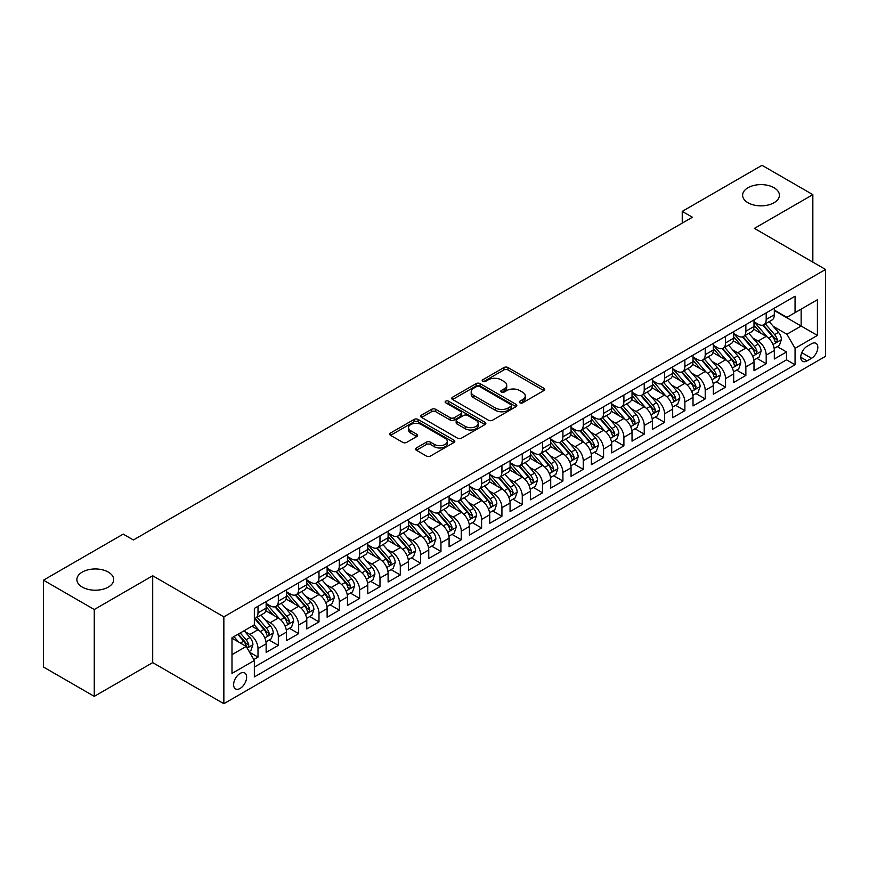 <?xml version="1.0" encoding="UTF-8"?>
<svg xmlns="http://www.w3.org/2000/svg" width="869" height="869" viewBox="0 0 869 869"><rect width="100%" height="100%" fill="white"/><g stroke="black" fill="none" stroke-linecap="round" stroke-linejoin="round"><path stroke-width="1.3" d="M519.879 402.814A1.977 1.141 0 0 0 522.671 402.814L543.875 390.572A2.824 1.629 0 0 0 544.7 389.421A2.824 1.629 0 0 0 543.875 388.269L507.963 367.533A2.824 1.629 0 0 0 503.966 367.533L482.773 379.775A1.977 1.141 0 0 0 482.186 380.589A1.977 1.141 0 0 0 482.773 381.393A1.977 1.141 0 0 0 485.565 381.393L488.302 379.807A9.027 5.214 0 0 1 501.076 379.807L504.074 381.534A9.027 5.214 0 0 1 506.714 385.217A9.027 5.214 0 0 1 504.074 388.91L501.326 390.496A1.977 1.141 0 0 0 500.75 391.3A1.977 1.141 0 0 0 501.326 392.104A1.977 1.141 0 0 0 504.118 392.104L506.866 390.518A9.027 5.214 0 0 1 519.629 390.518L522.627 392.245A9.027 5.214 0 0 1 525.267 395.938A9.027 5.214 0 0 1 522.627 399.621L519.879 401.206A1.977 1.141 0 0 0 519.304 402.01A1.977 1.141 0 0 0 519.879 402.814L519.879 401.206M108.299 572.074A18.401 10.624 0 0 0 88.247 569.771A18.401 10.624 0 0 0 76.885 579.59A18.401 10.624 0 0 0 82.273 587.096A18.401 10.624 0 0 0 102.325 589.399A18.401 10.624 0 0 0 113.687 579.59A18.401 10.624 0 0 0 108.299 572.074M774.018 187.726A18.401 10.624 0 0 0 753.966 185.423A18.401 10.624 0 0 0 742.615 195.232A18.401 10.624 0 0 0 748.003 202.749A18.401 10.624 0 0 0 768.055 205.041A18.401 10.624 0 0 0 779.406 195.232A18.401 10.624 0 0 0 774.018 187.726M240.116 688.433A9.201 5.312 120 0 0 246.133 680.329A9.201 5.312 120 0 0 244.721 672.964A9.201 5.312 120 0 0 240.116 673.421A9.201 5.312 120 0 0 234.109 681.524A9.201 5.312 120 0 0 235.521 688.889A9.201 5.312 120 0 0 240.116 688.433M416.381 447.948A2.824 1.629 0 0 0 415.545 449.099A2.824 1.629 0 0 0 416.381 450.251L426.451 456.062A2.824 1.629 0 0 0 430.448 456.062L453.987 442.473A2.824 1.629 0 0 0 454.813 441.322A2.824 1.629 0 0 0 453.987 440.17L418.076 419.434A2.824 1.629 0 0 0 414.078 419.434L390.539 433.023A2.824 1.629 0 0 0 389.714 434.174A2.824 1.629 0 0 0 390.539 435.336L402.705 442.354A2.824 1.629 0 0 0 406.703 442.354L416.772 436.542A2.824 1.629 0 0 0 417.598 435.391A2.824 1.629 0 0 0 416.772 434.239L410.744 430.752A7.549 4.356 0 0 1 408.528 427.667A7.549 4.356 0 0 1 413.188 423.648A7.549 4.356 0 0 1 421.411 424.593L445.058 438.237A7.549 4.356 0 0 1 447.274 441.322A7.549 4.356 0 0 1 442.614 445.352A7.549 4.356 0 0 1 434.381 444.407L430.448 442.125A2.824 1.629 0 0 0 426.451 442.125L416.381 447.948L416.381 450.251M152.705 575.767L94.265 609.517L43.45 580.177L43.45 667.023L94.265 696.362L152.705 662.623L223.854 703.694L223.854 616.849L152.705 575.767L152.705 662.623M812.841 262.123L812.841 194.645L754.401 228.384L825.55 269.466L223.854 616.849M812.841 194.645L762.026 165.306L682.241 211.373L682.241 223.105M43.45 580.177L123.235 534.109L133.402 539.975L692.408 217.239L682.241 211.373M488.508 420.238A2.824 1.629 0 0 0 492.495 420.238L516.045 406.649A2.824 1.629 0 0 0 516.87 405.497A2.824 1.629 0 0 0 516.045 404.346L480.122 383.609A2.824 1.629 0 0 0 476.136 383.609L452.586 397.198A2.824 1.629 0 0 0 451.761 398.35A2.824 1.629 0 0 0 452.586 399.501L488.508 420.238M446.492 403.249A1.977 1.141 0 0 1 448.502 403.52L448.502 401.174L485.011 422.258A2.824 1.629 0 0 1 485.836 423.409A2.824 1.629 0 0 1 485.011 424.561L461.472 438.15A2.824 1.629 0 0 1 457.474 438.15L421.563 417.413L421.563 415.11A2.824 1.629 0 0 0 420.737 416.262A2.824 1.629 0 0 0 421.563 417.413M421.563 415.11L431.643 409.299A2.824 1.629 0 0 1 435.63 409.299L450.196 417.707A2.824 1.629 0 0 0 454.183 417.707L460.874 413.85A2.824 1.629 0 0 0 461.7 412.699A2.824 1.629 0 0 0 460.874 411.548L445.71 402.792A1.977 1.141 0 0 1 445.124 401.978A1.977 1.141 0 0 1 446.351 400.924A1.977 1.141 0 0 1 448.502 401.174M253.791 659.538L258.006 657.105L249.566 652.228M244.776 631.502L249.881 634.457A11.503 6.637 60 0 1 258.006 648.535L266.142 643.842L266.142 652.413L278.33 645.363L269.086 640.029M265.099 619.771L270.205 622.715A11.503 6.637 60 0 1 278.33 636.803L286.466 632.1L286.466 640.67L298.664 633.631L289.41 628.287M285.423 608.028L290.528 610.983A11.503 6.637 60 0 1 298.664 625.061L306.79 620.368L306.79 628.939L318.988 621.9L309.744 616.555M305.758 596.297L310.863 599.241A11.503 6.637 60 0 1 318.988 613.329L327.124 608.637L327.124 617.196L339.312 610.157L330.068 604.813M326.081 584.565L331.187 587.509A11.503 6.637 60 0 1 339.312 601.587L347.448 596.894L347.448 605.465L359.647 598.426L350.392 593.082M346.405 572.823L351.51 575.767A11.503 6.637 60 0 1 359.647 589.855L367.772 585.163L367.772 593.733L379.97 586.684L370.726 581.35M366.74 561.092L371.845 564.035A11.503 6.637 60 0 1 379.97 578.124L388.106 573.421L388.106 581.991L400.294 574.952L391.05 569.608M387.063 549.349L392.169 552.304A11.503 6.637 60 0 1 400.294 566.382L408.43 561.689L408.43 570.26L420.629 563.21L411.374 557.876M407.387 537.618L412.493 540.561A11.503 6.637 60 0 1 420.629 554.65L428.754 549.958L428.754 558.517L440.952 551.478L431.708 546.134M427.722 525.886L432.827 528.83A11.503 6.637 60 0 1 440.952 542.908L449.088 538.215L449.088 546.786L461.276 539.747L452.032 534.402M448.046 514.144L453.151 517.088A11.503 6.637 60 0 1 461.276 531.176L469.412 526.484L469.412 535.043L481.611 528.004L472.356 522.671M468.369 502.412L473.475 505.356A11.503 6.637 60 0 1 481.611 519.434L489.736 514.741L489.736 523.312L501.934 516.273L492.69 510.929M488.704 490.67L493.809 493.625A11.503 6.637 60 0 1 501.934 507.702L510.07 503.01L510.07 511.58L522.269 504.531L513.014 499.197M509.028 478.938L514.133 481.882A11.503 6.637 60 0 1 522.269 495.971L530.394 491.278L530.394 499.838L542.593 492.799L533.338 487.455M529.351 467.196L534.457 470.151A11.503 6.637 60 0 1 542.593 484.229L550.718 479.536L550.718 488.106L562.916 481.068L553.672 475.723M549.686 455.465L554.791 458.408A11.503 6.637 60 0 1 562.916 472.497L571.052 467.804L571.052 476.364L583.251 469.325L573.996 463.992M570.01 443.733L575.115 446.677A11.503 6.637 60 0 1 583.251 460.755L591.376 456.062L591.376 464.633L603.575 457.594L594.32 452.249M590.344 431.991L595.439 434.945A11.503 6.637 60 0 1 603.575 449.023L611.7 444.331L611.7 452.901L623.899 445.851L614.655 440.518M610.668 420.259L615.773 423.203A11.503 6.637 60 0 1 623.899 437.292L632.035 432.588L632.035 441.159L644.233 434.12L634.978 428.775M630.992 408.517L636.097 411.471A11.503 6.637 60 0 1 644.233 425.549L652.358 420.857L652.358 429.427L664.557 422.388L655.302 417.044M651.326 396.785L656.421 399.729A11.503 6.637 60 0 1 664.557 413.818L672.682 409.125L672.682 417.685L684.881 410.646L675.637 405.312M671.65 385.054L676.755 387.998A11.503 6.637 60 0 1 684.881 402.075L693.017 397.383L693.017 405.953L705.215 398.914L695.96 393.57M691.974 373.312L697.079 376.255A11.503 6.637 60 0 1 705.215 390.344L713.34 385.651L713.34 394.222L725.539 387.172L716.295 381.839M712.308 361.58L717.403 364.524A11.503 6.637 60 0 1 725.539 378.612L733.675 373.909L733.675 382.479L745.863 375.441L736.619 370.096M732.632 349.838L737.738 352.792A11.503 6.637 60 0 1 745.863 366.87L753.999 362.177L753.999 370.748L766.197 363.698L766.197 355.139A11.503 6.637 -120 0 0 758.061 341.05L752.956 338.106M756.942 358.365L766.197 363.698M266.142 643.842A11.503 6.637 -120 0 0 258.006 629.753L251.912 626.234M286.466 632.1A11.503 6.637 -120 0 0 278.33 618.022L265.762 610.766M306.79 620.368A11.503 6.637 -120 0 0 298.664 606.29L286.086 599.023M327.124 608.637A11.503 6.637 -120 0 0 318.988 594.548L306.42 587.292M347.448 596.894A11.503 6.637 -120 0 0 339.312 582.817L326.744 575.56M367.772 585.163A11.503 6.637 -120 0 0 359.647 571.074L347.068 563.818M388.106 573.421A11.503 6.637 -120 0 0 379.97 559.343L367.402 552.087M408.43 561.689A11.503 6.637 -120 0 0 400.294 547.6L387.726 540.344M428.754 549.958A11.503 6.637 -120 0 0 420.629 535.869L408.061 528.613M449.088 538.215A11.503 6.637 -120 0 0 440.952 524.137L428.384 516.87M469.412 526.484A11.503 6.637 -120 0 0 461.276 512.395L448.708 505.139M489.736 514.741A11.503 6.637 -120 0 0 481.611 500.663L469.043 493.407M510.07 503.01A11.503 6.637 -120 0 0 501.934 488.921L489.366 481.665M530.394 491.278A11.503 6.637 -120 0 0 522.269 477.19L509.69 469.933M550.718 479.536A11.503 6.637 -120 0 0 542.593 465.458L530.025 458.191M571.052 467.804A11.503 6.637 -120 0 0 562.916 453.716L550.349 446.46M591.376 456.062A11.503 6.637 -120 0 0 583.251 441.984L570.672 434.728M611.7 444.331A11.503 6.637 -120 0 0 603.575 430.242L591.007 422.986M632.035 432.588A11.503 6.637 -120 0 0 623.899 418.51L611.331 411.254M652.358 420.857A11.503 6.637 -120 0 0 644.233 406.779L631.654 399.512M672.682 409.125A11.503 6.637 -120 0 0 664.557 395.037L651.989 387.78M693.017 397.383A11.503 6.637 -120 0 0 684.881 383.305L672.313 376.049M713.34 385.651A11.503 6.637 -120 0 0 705.215 371.563L692.636 364.307M733.675 373.909A11.503 6.637 -120 0 0 725.539 359.831L712.971 352.575M753.999 362.177A11.503 6.637 -120 0 0 745.863 348.089L733.295 340.833M811.527 343.755L807.051 346.329A8.907 5.149 120 0 0 801.229 354.183A8.907 5.149 120 0 0 802.598 361.33A8.907 5.149 120 0 0 807.051 360.885L811.527 358.3A8.907 5.149 120 0 0 817.349 350.457A8.907 5.149 120 0 0 815.98 343.309A8.907 5.149 120 0 0 811.527 343.755M223.854 703.694L825.55 356.312L825.55 269.466M231.99 654.639L246.22 646.427L254.345 660.505L254.345 676.94L795.059 364.763L795.059 348.328L786.923 334.25L773.291 326.375M254.345 660.505L231.99 673.41L231.99 637.737L254.345 624.833L254.345 608.398L795.059 296.22L795.059 312.655L817.414 299.74L817.414 335.423L795.059 348.328M266.142 603.466L270.205 605.812A11.503 6.637 60 0 0 275.951 606.388L284.087 601.696A11.503 6.637 -120 0 0 286.466 596.427L286.466 589.855M286.466 591.735L290.528 594.081A11.503 6.637 60 0 0 296.275 594.646L304.411 589.953A11.503 6.637 -120 0 0 306.79 584.696L306.79 578.113M306.79 579.992L310.863 582.339A11.503 6.637 60 0 0 316.609 582.914L324.734 578.222A11.503 6.637 -120 0 0 327.124 572.953L327.124 566.382M327.124 568.261L331.187 570.607A11.503 6.637 60 0 0 336.933 571.172L345.069 566.479A11.503 6.637 -120 0 0 347.448 561.222L347.448 554.65M347.448 556.529L351.51 558.876A11.503 6.637 60 0 0 357.268 559.44L365.393 554.748A11.503 6.637 -120 0 0 367.772 549.48L367.772 542.908M367.772 544.787L371.845 547.133A11.503 6.637 60 0 0 377.591 547.709L385.717 543.006A11.503 6.637 -120 0 0 388.106 537.748L388.106 531.176M388.106 533.055L392.169 535.402A11.503 6.637 60 0 0 397.915 535.967L406.051 531.274A11.503 6.637 -120 0 0 408.43 526.006L408.43 519.434M408.43 521.313L412.493 523.659A11.503 6.637 60 0 0 418.25 524.235L426.375 519.543A11.503 6.637 -120 0 0 428.754 514.274L428.754 507.702M428.754 509.582L432.827 511.928A11.503 6.637 60 0 0 438.573 512.493L446.699 507.8A11.503 6.637 -120 0 0 449.088 502.543L449.088 495.971M449.088 497.85L453.151 500.196A11.503 6.637 60 0 0 458.897 500.761L467.033 496.069A11.503 6.637 -120 0 0 469.412 490.8L469.412 484.229M469.412 486.108L473.475 488.454A11.503 6.637 60 0 0 479.232 489.03L487.357 484.326A11.503 6.637 -120 0 0 489.736 479.069L489.736 472.497M489.736 474.376L493.809 476.723A11.503 6.637 60 0 0 499.556 477.287L507.681 472.595A11.503 6.637 -120 0 0 510.07 467.326L510.07 460.755M510.07 462.634L514.133 464.98A11.503 6.637 60 0 0 519.879 465.556L528.015 460.863A11.503 6.637 -120 0 0 530.394 455.595L530.394 449.023M530.394 450.902L534.457 453.249A11.503 6.637 60 0 0 540.214 453.814L548.339 449.121A11.503 6.637 -120 0 0 550.718 443.863L550.718 437.292M550.718 439.16L554.791 441.517A11.503 6.637 60 0 0 560.538 442.082L568.674 437.389A11.503 6.637 -120 0 0 571.052 432.121L571.052 425.549M571.052 427.429L575.115 429.775A11.503 6.637 60 0 0 580.861 430.351L588.997 425.647A11.503 6.637 -120 0 0 591.376 420.39L591.376 413.818M591.376 415.697L595.439 418.043A11.503 6.637 60 0 0 601.196 418.608L609.321 413.916A11.503 6.637 -120 0 0 611.7 408.647L611.7 402.075M611.7 403.955L615.773 406.301A11.503 6.637 60 0 0 621.52 406.877L629.656 402.184A11.503 6.637 -120 0 0 632.035 396.916L632.035 390.344M632.035 392.223L636.097 394.569A11.503 6.637 60 0 0 641.843 395.134L649.979 390.442A11.503 6.637 -120 0 0 652.358 385.184L652.358 378.602M652.358 380.481L656.421 382.827A11.503 6.637 60 0 0 662.178 383.403L670.303 378.71A11.503 6.637 -120 0 0 672.682 373.442L672.682 366.87M672.682 368.749L676.755 371.096A11.503 6.637 60 0 0 682.502 371.66L690.638 366.968A11.503 6.637 -120 0 0 693.017 361.71L693.017 355.139M693.017 357.018L697.079 359.364A11.503 6.637 60 0 0 702.825 359.929L710.961 355.236A11.503 6.637 -120 0 0 713.34 349.968L713.34 343.396M713.34 345.275L717.403 347.622A11.503 6.637 60 0 0 723.16 348.197L731.285 343.505A11.503 6.637 -120 0 0 733.675 338.237L733.675 331.665M733.675 333.544L737.738 335.89A11.503 6.637 60 0 0 743.484 336.455L751.62 331.762A11.503 6.637 -120 0 0 753.999 326.494L753.999 319.922M254.345 667.077L786.521 359.831L786.521 351.967L774.322 359.006L774.322 350.446A11.503 6.637 -120 0 0 766.197 336.357L753.619 329.101M753.999 321.802L758.061 324.148A11.503 6.637 -120 0 0 763.808 324.724A11.503 6.637 -120 0 0 766.197 319.455L766.197 312.883M763.808 324.724L771.944 320.031A11.503 6.637 -120 0 0 774.322 314.763L774.322 308.191M258.006 606.28L258.006 612.862A11.503 6.637 60 0 1 255.627 618.12A11.503 6.637 60 0 1 254.345 618.587M255.627 618.12L263.752 613.427A11.503 6.637 -120 0 0 266.142 608.159L266.142 601.587M278.33 594.548L278.33 601.12A11.503 6.637 60 0 1 275.951 606.388M298.664 582.817L298.664 589.388A11.503 6.637 60 0 1 296.275 594.646M318.988 571.074L318.988 577.646A11.503 6.637 60 0 1 316.609 582.914M339.312 559.343L339.312 565.915A11.503 6.637 60 0 1 336.933 571.172M359.647 547.6L359.647 554.172A11.503 6.637 60 0 1 357.268 559.44M379.97 535.869L379.97 542.441A11.503 6.637 60 0 1 377.591 547.709M400.294 524.137L400.294 530.709A11.503 6.637 60 0 1 397.915 535.967M420.629 512.395L420.629 518.967A11.503 6.637 60 0 1 418.25 524.235M440.952 500.663L440.952 507.235A11.503 6.637 60 0 1 438.573 512.493M461.276 488.921L461.276 495.493A11.503 6.637 60 0 1 458.897 500.761M481.611 477.19L481.611 483.761A11.503 6.637 60 0 1 479.232 489.03M501.934 465.458L501.934 472.03A11.503 6.637 60 0 1 499.556 477.287M522.269 453.716L522.269 460.288A11.503 6.637 60 0 1 519.879 465.556M542.593 441.984L542.593 448.556A11.503 6.637 60 0 1 540.214 453.814M562.916 430.242L562.916 436.814A11.503 6.637 60 0 1 560.538 442.082M583.251 418.51L583.251 425.082A11.503 6.637 60 0 1 580.861 430.351M603.575 406.768L603.575 413.351A11.503 6.637 60 0 1 601.196 418.608M623.899 395.037L623.899 401.608A11.503 6.637 60 0 1 621.52 406.877M644.233 383.305L644.233 389.877A11.503 6.637 60 0 1 641.843 395.134M664.557 371.563L664.557 378.134A11.503 6.637 60 0 1 662.178 383.403M684.881 359.831L684.881 366.403A11.503 6.637 60 0 1 682.502 371.66M705.215 348.089L705.215 354.661A11.503 6.637 60 0 1 702.825 359.929M725.539 336.357L725.539 342.929A11.503 6.637 60 0 1 723.16 348.197M745.863 324.626L745.863 331.198A11.503 6.637 60 0 1 743.484 336.455M745.863 366.87L745.863 375.441M725.539 378.612L725.539 387.172M705.215 390.344L705.215 398.914M684.881 402.075L684.881 410.646M664.557 413.818L664.557 422.388M644.233 425.549L644.233 434.12M623.899 437.292L623.899 445.851M603.575 449.023L603.575 457.594M583.251 460.755L583.251 469.325M562.916 472.497L562.916 481.068M542.593 484.229L542.593 492.799M522.269 495.971L522.269 504.531M501.934 507.702L501.934 516.273M481.611 519.434L481.611 528.004M461.276 531.176L461.276 539.747M440.952 542.908L440.952 551.478M420.629 554.65L420.629 563.21M400.294 566.382L400.294 574.952M379.97 578.124L379.97 586.684M359.647 589.855L359.647 598.426M339.312 601.587L339.312 610.157M318.988 613.329L318.988 621.9M298.664 625.061L298.664 633.631M278.33 636.803L278.33 645.363M258.006 648.535L258.006 657.105M246.22 646.427L231.99 638.204M786.923 334.25L801.153 326.027L801.153 309.125L817.414 299.74M774.322 310.537L817.414 335.423M774.322 310.07L786.923 317.348L795.059 312.655M94.265 609.517L94.265 696.362M777.277 346.622L786.521 351.967M786.521 359.831L795.059 364.763M520.672 403.097L522.627 401.967A9.027 5.214 0 0 0 525.267 398.284L525.267 395.938M506.714 385.217L506.714 387.563A9.027 5.214 0 0 1 504.074 391.256L502.119 392.386M543.842 390.594L507.963 369.89A2.824 1.629 0 0 0 503.966 369.89L483.555 381.665M516.001 406.67L480.122 385.955A2.824 1.629 0 0 0 476.136 385.955L452.63 399.523M511.048 406.301A1.977 1.141 0 0 0 511.635 405.497A1.977 1.141 0 0 0 511.048 404.693L479.525 386.488A1.977 1.141 0 0 0 476.733 386.488L473.844 388.161A9.027 5.214 0 0 0 471.194 391.843A9.027 5.214 0 0 0 473.844 395.536L495.384 407.974A9.027 5.214 0 0 0 508.159 407.974L511.048 406.301L511.048 408.647A1.977 1.141 0 0 0 511.635 407.843L511.635 405.497M471.194 391.843L471.194 394.189A9.027 5.214 0 0 0 473.844 397.883L473.844 395.536M511.048 408.647L508.159 410.32A9.027 5.214 0 0 1 495.384 410.32L473.844 397.883M421.606 417.435L431.643 411.645L431.643 409.299M461.7 412.699L461.7 415.045A2.824 1.629 0 0 1 460.874 416.197L454.183 420.053A2.824 1.629 0 0 1 450.196 420.053L435.63 411.645A2.824 1.629 0 0 0 431.643 411.645M448.502 403.52L484.978 424.583M465.306 426.429A7.549 4.356 0 0 0 473.54 427.374A7.549 4.356 0 0 0 478.2 423.355A7.549 4.356 0 0 0 475.984 420.27L467.652 415.458A2.824 1.629 0 0 0 463.666 415.458L456.985 419.314A2.824 1.629 0 0 0 456.149 420.466A2.824 1.629 0 0 0 456.985 421.628L465.306 426.429L465.306 428.775A7.549 4.356 0 0 0 473.54 429.721A7.549 4.356 0 0 0 478.2 425.701L478.2 423.355M456.149 420.466L456.149 422.823A2.824 1.629 0 0 0 456.985 423.974L456.985 421.628M465.306 428.775L456.985 423.974M447.274 441.322L447.274 443.668A7.549 4.356 0 0 1 442.614 447.698A7.549 4.356 0 0 1 434.381 446.753L430.448 444.472A2.824 1.629 0 0 0 426.451 444.472L416.414 450.272M408.528 427.667L408.528 430.014A7.549 4.356 0 0 0 410.744 433.099L410.744 430.752M416.74 436.564L410.744 433.099M453.955 442.495L418.076 421.78A2.824 1.629 0 0 0 414.078 421.78L390.572 435.358M774.149 348.426L779.406 345.395L781.437 339.529A7.615 4.399 -120 0 0 778.472 332.371L769.184 321.617M767.327 337.096L756.312 324.343A21.997 12.698 -120 0 0 753.999 321.932M761.287 333.522L755.118 326.386A18.26 10.537 -120 0 0 753.999 325.158M762.776 325.136L772.172 336.01A7.615 4.399 60 0 1 774.887 341.256C776.028 342.788 776.843 342.321 777.32 339.855A7.615 4.399 -120 0 0 774.605 334.608L765.317 323.855M763.33 324.963L773.421 336.64A3.878 2.238 60 0 1 774.398 338.16L777.32 339.855M774.887 341.256L775.441 342.158M753.825 360.168L759.082 357.126L761.114 351.261A7.615 4.399 -120 0 0 758.148 344.113L748.861 333.359M746.992 348.838L735.978 336.086A21.997 12.698 -120 0 0 733.675 333.663M740.953 345.254L734.794 338.128A18.26 10.537 -120 0 0 733.675 336.9M742.452 336.868L751.848 347.752A7.615 4.399 60 0 1 754.564 352.999C755.704 354.53 756.519 354.063 756.997 351.587A7.615 4.399 -120 0 0 754.281 346.34L744.994 335.586M743.006 336.694L753.097 348.382A3.878 2.238 60 0 1 754.075 349.903L756.997 351.587M754.564 352.999L755.118 353.9M733.501 371.899L738.748 368.869L740.779 363.003A7.615 4.399 -120 0 0 737.814 355.845L728.526 345.091M726.669 360.57L715.654 347.817A21.997 12.698 -120 0 0 713.34 345.406M720.629 356.996L714.47 349.859A18.26 10.537 -120 0 0 713.34 348.632M722.117 348.61L731.513 359.484A7.615 4.399 60 0 1 734.229 364.73C735.38 366.262 736.184 365.795 736.673 363.318A7.615 4.399 -120 0 0 733.957 358.071L724.67 347.318M722.671 348.426L732.763 360.114A3.878 2.238 60 0 1 733.751 361.634L736.673 363.318M734.229 364.73L734.783 365.632M713.167 383.631L718.424 380.6L720.455 374.735A7.615 4.399 -120 0 0 717.49 367.576L708.202 356.833M706.345 372.312L695.33 359.56A21.997 12.698 -120 0 0 693.017 357.137M700.305 368.728L694.135 361.602A18.26 10.537 -120 0 0 693.017 360.374M701.794 360.342L711.19 371.215A7.615 4.399 60 0 1 713.905 376.473C715.046 378.004 715.86 377.526 716.338 375.06A7.615 4.399 -120 0 0 713.623 369.814L704.335 359.06M702.348 360.168L712.439 371.856A3.878 2.238 60 0 1 713.416 373.366L716.338 375.06M713.905 376.473L714.459 377.374M692.843 395.373L698.1 392.343L700.132 386.466A7.615 4.399 -120 0 0 697.166 379.318L687.879 368.565M686.01 384.044L674.996 371.291A21.997 12.698 -120 0 0 672.682 368.88M679.971 380.47L673.812 373.333A18.26 10.537 -120 0 0 672.682 372.106M681.47 372.084L690.866 382.957A7.615 4.399 60 0 1 693.581 388.204C694.722 389.736 695.537 389.269 696.015 386.792A7.615 4.399 -120 0 0 693.299 381.545L684.012 370.791M682.024 371.899L692.115 383.587A3.878 2.238 60 0 1 693.093 385.108L696.015 386.792M693.581 388.204L694.135 389.106M672.519 407.105L677.766 404.074L679.797 398.208A7.615 4.399 -120 0 0 676.832 391.05L667.544 380.296M665.687 395.786L654.672 383.033A21.997 12.698 -120 0 0 652.358 380.611M659.647 392.201L653.488 385.065A18.26 10.537 -120 0 0 652.358 383.848M661.135 383.816L670.531 394.689A7.615 4.399 60 0 1 673.247 399.936C674.398 401.467 675.202 401 675.691 398.534A7.615 4.399 -120 0 0 672.975 393.288L663.688 382.534M661.689 383.642L671.78 395.319A3.878 2.238 60 0 1 672.758 396.84L675.691 398.534M673.247 399.936L673.801 400.837M652.184 418.847L657.442 415.806L659.473 409.94A7.615 4.399 -120 0 0 656.508 402.792L647.22 392.038M645.363 407.518L634.348 394.765A21.997 12.698 -120 0 0 632.035 392.343M639.312 403.944L633.153 396.807A18.26 10.537 -120 0 0 632.035 395.58M640.811 395.547L650.208 406.431A7.615 4.399 60 0 1 652.923 411.678C654.064 413.209 654.878 412.742 655.356 410.266A7.615 4.399 -120 0 0 652.641 405.019L643.353 394.265M641.365 395.373L651.457 407.061A3.878 2.238 60 0 1 652.434 408.582L655.356 410.266M652.923 411.678L653.477 412.579M631.861 430.579L637.118 427.548L639.149 421.682A7.615 4.399 -120 0 0 636.184 414.524L626.897 403.77M625.028 419.249L614.014 406.496A21.997 12.698 -120 0 0 611.7 404.085M618.989 415.675L612.83 408.539A18.26 10.537 -120 0 0 611.7 407.311M620.488 407.289L629.873 418.163A7.615 4.399 60 0 1 632.599 423.409C633.74 424.941 634.555 424.474 635.033 422.008A7.615 4.399 -120 0 0 632.317 416.751L623.03 405.997M621.042 407.105L631.133 418.793A3.878 2.238 60 0 1 632.111 420.314L635.033 422.008M632.599 423.409L633.153 424.311M611.537 442.31L616.784 439.279L618.815 433.414A7.615 4.399 -120 0 0 615.849 426.266L606.562 415.512M604.705 430.991L593.69 418.239A21.997 12.698 -120 0 0 591.376 415.816M598.665 427.407L592.506 420.281A18.26 10.537 -120 0 0 591.376 419.054M600.153 419.021L609.549 429.894A7.615 4.399 60 0 1 612.265 435.152C613.416 436.683 614.22 436.205 614.709 433.74A7.615 4.399 -120 0 0 611.993 428.493L602.706 417.739M600.707 418.847L610.798 430.535A3.878 2.238 60 0 1 611.776 432.045L614.709 433.74M612.265 435.152L612.819 436.053M591.202 454.052L596.46 451.022L598.491 445.145A7.615 4.399 -120 0 0 595.526 437.998L586.238 427.244M584.381 442.723L573.366 429.97A21.997 12.698 -120 0 0 571.052 427.559M578.33 439.149L572.171 432.012A18.26 10.537 -120 0 0 571.052 430.785M579.829 430.763L589.225 441.637A7.615 4.399 60 0 1 591.941 446.883C593.082 448.415 593.896 447.948 594.374 445.471A7.615 4.399 -120 0 0 591.659 440.225L582.371 429.471M580.383 430.579L590.475 442.267A3.878 2.238 60 0 1 591.452 443.787L594.374 445.471M591.941 446.883L592.495 447.785M570.879 465.784L576.136 462.753L578.167 456.888A7.615 4.399 -120 0 0 575.202 449.729L565.915 438.975M564.046 454.465L553.032 441.713A21.997 12.698 -120 0 0 550.718 439.29M558.007 450.881L551.848 443.755A18.26 10.537 -120 0 0 550.718 442.527M559.506 442.495L568.891 453.368A7.615 4.399 60 0 1 571.606 458.615C572.758 460.146 573.573 459.679 574.051 457.213A7.615 4.399 -120 0 0 571.335 451.967L562.047 441.213M560.049 442.321L570.151 454.009A3.878 2.238 60 0 1 571.129 455.519L574.051 457.213M571.606 458.615L572.16 459.527M550.555 477.526L555.802 474.496L557.833 468.619A7.615 4.399 -120 0 0 554.867 461.472L545.58 450.718M543.722 466.197L532.708 453.444A21.997 12.698 -120 0 0 530.394 451.022M537.683 462.623L531.524 455.486A18.26 10.537 -120 0 0 530.394 454.259M539.171 454.226L548.567 465.111A7.615 4.399 60 0 1 551.283 470.357C552.434 471.889 553.238 471.422 553.727 468.945A7.615 4.399 -120 0 0 551.011 463.698L541.724 452.945M539.725 454.052L549.816 465.741A3.878 2.238 60 0 1 550.794 467.261L553.727 468.945M551.283 470.357L551.837 471.259M530.22 489.258L535.478 486.227L537.509 480.361A7.615 4.399 -120 0 0 534.544 473.203L525.256 462.449M523.399 477.928L512.384 465.176A21.997 12.698 -120 0 0 510.07 462.764M517.348 474.355L511.189 467.218A18.26 10.537 -120 0 0 510.07 465.99M518.847 465.969L528.243 476.842A7.615 4.399 60 0 1 530.959 482.089C532.1 483.62 532.914 483.153 533.392 480.687A7.615 4.399 -120 0 0 530.677 475.43L521.389 464.687M519.401 465.784L529.493 477.472A3.878 2.238 60 0 1 530.47 478.993L533.392 480.687M530.959 482.089L531.513 482.99M509.897 501L515.154 497.959L517.185 492.093A7.615 4.399 -120 0 0 514.22 484.945L504.922 474.192M503.064 489.671L492.05 476.918A21.997 12.698 -120 0 0 489.736 474.496M497.025 486.086L490.866 478.96A18.26 10.537 -120 0 0 489.736 477.733M498.524 477.7L507.909 488.584A7.615 4.399 60 0 1 510.624 493.831C511.776 495.363 512.591 494.885 513.068 492.419A7.615 4.399 -120 0 0 510.353 487.172L501.065 476.418M499.067 477.526L509.169 489.214A3.878 2.238 60 0 1 510.146 490.735L513.068 492.419M510.624 493.831L511.178 494.733M489.573 512.732L494.819 509.701L496.851 503.824A7.615 4.399 -120 0 0 493.885 496.677L484.598 485.923M482.74 501.402L471.726 488.65A21.997 12.698 -120 0 0 469.412 486.238M476.701 497.828L470.542 490.692A18.26 10.537 -120 0 0 469.412 489.464M478.189 489.443L487.585 500.316A7.615 4.399 60 0 1 490.301 505.562C491.441 507.094 492.256 506.627 492.745 504.15A7.615 4.399 -120 0 0 490.029 498.904L480.742 488.15M478.743 489.258L488.834 500.946A3.878 2.238 60 0 1 489.812 502.467L492.745 504.15M490.301 505.562L490.855 506.464M469.238 524.463L474.496 521.433L476.527 515.567A7.615 4.399 -120 0 0 473.562 508.408L464.274 497.655M462.406 513.144L451.391 500.392A21.997 12.698 -120 0 0 449.088 497.97M456.366 509.56L450.207 502.434A18.26 10.537 -120 0 0 449.088 501.207M457.865 501.174L467.261 512.047A7.615 4.399 60 0 1 469.977 517.294C471.117 518.826 471.932 518.358 472.41 515.893A7.615 4.399 -120 0 0 469.694 510.646L460.407 499.892M458.419 501L468.51 512.688A3.878 2.238 60 0 1 469.488 514.198L472.41 515.893M469.977 517.294L470.531 518.206M448.915 536.206L454.172 533.175L456.203 527.298A7.615 4.399 -120 0 0 453.227 520.151L443.94 509.397M442.082 524.876L431.067 512.123A21.997 12.698 -120 0 0 428.754 509.701M436.042 521.302L429.883 514.166A18.26 10.537 -120 0 0 428.754 512.938M437.541 512.906L446.927 523.79A7.615 4.399 60 0 1 449.642 529.036C450.794 530.568 451.608 530.101 452.086 527.624A7.615 4.399 -120 0 0 449.371 522.378L440.083 511.624M438.085 512.732L448.187 524.42A3.878 2.238 60 0 1 449.164 525.941L452.086 527.624M449.642 529.036L450.196 529.938M428.591 547.937L433.837 544.906L435.869 539.041A7.615 4.399 -120 0 0 432.903 531.882L423.616 521.128M421.758 536.607L410.744 523.855A21.997 12.698 -120 0 0 408.43 521.443M415.719 533.034L409.56 525.897A18.26 10.537 -120 0 0 408.43 524.67M417.207 524.648L426.603 535.521A7.615 4.399 60 0 1 429.319 540.768C430.459 542.299 431.274 541.832 431.763 539.367A7.615 4.399 -120 0 0 429.047 534.12L419.76 523.366M417.761 524.474L427.852 536.151A3.878 2.238 60 0 1 428.83 537.672L431.763 539.367M429.319 540.768L429.873 541.669M408.256 559.679L413.514 556.638L415.545 550.772A7.615 4.399 -120 0 0 412.579 543.625L403.292 532.871M401.424 548.35L390.409 535.597A21.997 12.698 -120 0 0 388.106 533.175M395.384 544.765L389.225 537.639A18.26 10.537 -120 0 0 388.106 536.412M396.883 536.379L406.279 547.264A7.615 4.399 60 0 1 408.995 552.51C410.135 554.042 410.95 553.575 411.428 551.098A7.615 4.399 -120 0 0 408.712 545.851L399.425 535.098M397.437 536.206L407.528 547.894A3.878 2.238 60 0 1 408.506 549.414L411.428 551.098M408.995 552.51L409.549 553.412M387.932 571.411L393.179 568.38L395.221 562.515A7.615 4.399 -120 0 0 392.245 555.356L382.957 544.602M381.1 560.081L370.085 547.329A21.997 12.698 -120 0 0 367.772 544.917M375.06 556.508L368.901 549.371A18.26 10.537 -120 0 0 367.772 548.143M376.559 548.122L385.945 558.995A7.615 4.399 60 0 1 388.66 564.242C389.812 565.773 390.626 565.306 391.104 562.83A7.615 4.399 -120 0 0 388.389 557.583L379.101 546.829M377.103 547.937L387.205 559.625A3.878 2.238 60 0 1 388.182 561.146L391.104 562.83M388.66 564.242L389.214 565.143M367.609 583.142L372.855 580.112L374.887 574.246A7.615 4.399 -120 0 0 371.921 567.088L362.634 556.345M360.776 571.824L349.762 559.071A21.997 12.698 -120 0 0 347.448 556.649M354.737 568.239L348.578 561.113A18.26 10.537 -120 0 0 347.448 559.886M356.225 559.853L365.621 570.727A7.615 4.399 60 0 1 368.337 575.984C369.477 577.516 370.292 577.038 370.781 574.572A7.615 4.399 -120 0 0 368.065 569.325L358.778 558.571M356.779 559.679L366.87 571.367A3.878 2.238 60 0 1 367.848 572.877L370.781 574.572M368.337 575.984L368.891 576.886M347.274 594.885L352.532 591.854L354.563 585.978A7.615 4.399 -120 0 0 351.597 578.83L342.31 568.076M340.442 583.555L329.427 570.803A21.997 12.698 -120 0 0 327.124 568.391M334.402 579.981L328.243 572.845A18.26 10.537 -120 0 0 327.124 571.617M335.901 571.596L345.297 582.469A7.615 4.399 60 0 1 348.013 587.716C349.153 589.247 349.968 588.78 350.446 586.303A7.615 4.399 -120 0 0 347.73 581.057L338.443 570.303M336.455 571.411L346.546 583.099A3.878 2.238 60 0 1 347.524 584.62L350.446 586.303M348.013 587.716L348.567 588.617M326.95 606.616L332.197 603.586L334.239 597.72A7.615 4.399 -120 0 0 331.263 590.562L321.975 579.808M320.118 595.298L309.103 582.545A21.997 12.698 -120 0 0 306.79 580.123M314.078 591.713L307.919 584.576A18.26 10.537 -120 0 0 306.79 583.36M315.566 583.327L324.963 594.2A7.615 4.399 60 0 1 327.678 599.447C328.83 600.979 329.644 600.512 330.122 598.046A7.615 4.399 -120 0 0 327.407 592.799L318.119 582.045M316.12 583.153L326.223 594.831A3.878 2.238 60 0 1 327.2 596.351L330.122 598.046M327.678 599.447L328.232 600.349M306.627 618.359L311.873 615.317L313.905 609.451A7.615 4.399 -120 0 0 310.939 602.304L301.652 591.55M299.794 607.029L288.78 594.277A21.997 12.698 -120 0 0 286.466 591.854M293.755 603.455L287.585 596.319A18.26 10.537 -120 0 0 286.466 595.091M295.243 595.059L304.639 605.943A7.615 4.399 60 0 1 307.354 611.189C308.495 612.721 309.31 612.254 309.798 609.777A7.615 4.399 -120 0 0 307.083 604.531L297.785 593.777M295.797 594.885L305.888 606.573A3.878 2.238 60 0 1 306.866 608.094L309.798 609.777M307.354 611.189L307.908 612.091M286.292 630.09L291.549 627.06L293.581 621.194A7.615 4.399 -120 0 0 290.615 614.035L281.328 603.282M279.46 618.761L268.445 606.008A21.997 12.698 -120 0 0 266.142 603.597M273.42 615.187L267.261 608.05A18.26 10.537 -120 0 0 266.142 606.823M274.919 606.801L284.315 617.674A7.615 4.399 60 0 1 287.031 622.921C288.171 624.453 288.986 623.985 289.464 621.52A7.615 4.399 -120 0 0 286.748 616.262L277.461 605.508M275.473 606.616L285.564 618.304A3.878 2.238 60 0 1 286.542 619.825L289.464 621.52M287.031 622.921L287.585 623.823M265.968 641.822L271.215 638.791L273.246 632.925A7.615 4.399 -120 0 0 270.281 625.778L260.993 615.024M259.136 630.503L254.269 624.865M253.096 626.918L252.303 626.006M254.584 618.532L263.98 629.406A7.615 4.399 60 0 1 266.696 634.663C267.848 636.195 268.662 635.717 269.14 633.251A7.615 4.399 -120 0 0 266.425 628.005L257.137 617.251M255.138 618.359L265.241 630.047A3.878 2.238 60 0 1 266.218 631.557L269.14 633.251M266.696 634.663L267.25 635.565M249.164 651.533L250.891 650.533L252.922 644.657A7.615 4.399 -120 0 0 249.957 637.509L244.113 630.742M238.649 642.05L233.946 636.608M232.773 638.661L231.99 637.759M237.813 634.381L243.657 641.148A7.615 4.399 60 0 1 246.372 646.395C247.513 647.926 248.328 647.459 248.816 644.983A7.615 4.399 -120 0 0 246.09 639.736L240.246 632.969M238.28 634.109L244.906 641.778A3.878 2.238 60 0 1 245.884 643.299L248.816 644.983M246.372 646.395L246.926 647.296M249.881 634.457L258.006 629.753M270.205 622.715L278.33 618.022M290.528 610.983L298.664 606.29M310.863 599.241L318.988 594.548M331.187 587.509L339.312 582.817M351.51 575.767L359.647 571.074M371.845 564.035L379.97 559.343M392.169 552.304L400.294 547.6M412.493 540.561L420.629 535.869M432.827 528.83L440.952 524.137M453.151 517.088L461.276 512.395M473.475 505.356L481.611 500.663M493.809 493.625L501.934 488.921M514.133 481.882L522.269 477.19M534.457 470.151L542.593 465.458M554.791 458.408L562.916 453.716M575.115 446.677L583.251 441.984M595.439 434.945L603.575 430.242M615.773 423.203L623.899 418.51M636.097 411.471L644.233 406.779M656.421 399.729L664.557 395.037M676.755 387.998L684.881 383.305M697.079 376.255L705.215 371.563M717.403 364.524L725.539 359.831M737.738 352.792L745.863 348.089M758.061 341.05L766.197 336.357M766.197 319.455L774.322 314.763M258.006 612.862L266.142 608.159M278.33 601.12L286.466 596.427M298.664 589.388L306.79 584.696M318.988 577.646L327.124 572.953M339.312 565.915L347.448 561.222M359.647 554.172L367.772 549.48M379.97 542.441L388.106 537.748M400.294 530.709L408.43 526.006M420.629 518.967L428.754 514.274M440.952 507.235L449.088 502.543M461.276 495.493L469.412 490.8M481.611 483.761L489.736 479.069M501.934 472.03L510.07 467.326M522.269 460.288L530.394 455.595M542.593 448.556L550.718 443.863M562.916 436.814L571.052 432.121M583.251 425.082L591.376 420.39M603.575 413.351L611.7 408.647M623.899 401.608L632.035 396.916M644.233 389.877L652.358 385.184M664.557 378.134L672.682 373.442M684.881 366.403L693.017 361.71M705.215 354.661L713.34 349.968M725.539 342.929L733.675 338.237M745.863 331.198L753.999 326.494M766.197 355.139L774.322 350.446M801.772 352.673L811.527 358.3M800.751 357.246L807.051 360.885M522.627 401.967L522.627 399.621M501.326 392.104L501.326 390.496M504.074 391.256L504.074 388.91M482.773 381.393L482.773 379.775M503.966 369.89L503.966 367.533M507.963 369.89L507.963 367.533M543.875 390.572L543.875 388.269M452.586 399.501L452.586 397.198M476.136 385.955L476.136 383.609M480.122 385.955L480.122 383.609M516.045 406.649L516.045 404.346M495.384 410.32L495.384 407.974M508.159 410.32L508.159 407.974M435.63 411.645L435.63 409.299M450.196 420.053L450.196 417.707M454.183 420.053L454.183 417.707M460.874 416.197L460.874 413.85M485.011 424.561L485.011 422.258M426.451 444.472L426.451 442.125M430.448 444.472L430.448 442.125M434.381 446.753L434.381 444.407M416.772 436.542L416.772 434.239M390.539 435.336L390.539 433.023M414.078 421.78L414.078 419.434M418.076 421.78L418.076 419.434M453.987 442.473L453.987 440.17M772.997 344.526L781.394 339.67M756.312 324.343L757.355 323.746M774.605 334.608L778.472 332.371M768.533 338.106L772.172 336.01M752.663 356.257L761.059 351.413M735.978 336.086L737.031 335.477M754.281 346.34L758.148 344.113M748.209 349.849L751.848 347.752M732.339 367.989L740.736 363.144M715.654 347.817L716.697 347.22M733.957 358.071L737.814 355.845M727.885 361.58L731.513 359.484M712.004 379.731L720.401 374.887M695.33 359.56L696.373 358.951M713.623 369.814L717.49 367.576M707.551 373.322L711.19 371.215M691.681 391.463L700.077 386.618M674.996 371.291L676.049 370.683M693.299 381.545L697.166 379.318M687.227 385.054L690.866 382.957M671.357 403.205L679.754 398.35M654.672 383.033L655.715 382.425M672.975 393.288L676.832 391.05M666.903 396.785L670.531 394.689M651.022 414.937L659.419 410.092M634.348 394.765L635.391 394.157M652.641 405.019L656.508 402.792M646.569 408.528L650.208 406.431M630.698 426.668L639.095 421.823M614.014 406.496L615.067 405.899M632.317 416.751L636.184 414.524M626.245 420.259L629.873 418.163M610.375 438.411L618.771 433.566M593.69 418.239L594.733 417.631M611.993 428.493L615.849 426.266M605.921 432.002L609.549 429.894M590.04 450.142L598.437 445.297M573.366 429.97L574.409 429.373M591.659 440.225L595.526 437.998M585.587 443.733L589.225 441.637M569.716 461.884L578.113 457.029M553.032 441.713L554.085 441.104M571.335 451.967L575.202 449.729M565.263 455.465L568.891 453.368M549.393 473.616L557.789 468.771M532.708 453.444L533.751 452.836M551.011 463.698L554.867 461.472M544.939 467.207L548.567 465.111M529.058 485.358L537.455 480.503M512.384 465.176L513.427 464.578M530.677 475.43L534.544 473.203M524.604 478.938L528.243 476.842M508.734 497.09L517.131 492.245M492.05 476.918L493.103 476.31M510.353 487.172L514.22 484.945M504.281 490.681L507.909 488.584M488.411 508.821L496.807 503.977M471.726 488.65L472.769 488.052M490.029 498.904L493.885 496.677M483.957 502.412L487.585 500.316M468.076 520.564L476.473 515.708M451.391 500.392L452.445 499.784M469.694 510.646L473.562 508.408M463.622 514.144L467.261 512.047M447.752 532.295L456.149 527.45M431.067 512.123L432.121 511.515M449.371 522.378L453.227 520.151M443.299 525.886L446.927 523.79M427.429 544.037L435.825 539.182M410.744 523.855L411.787 523.257M429.047 534.12L432.903 531.882M422.975 537.618L426.603 535.521M407.094 555.769L415.491 550.924M390.409 535.597L391.463 534.989M408.712 545.851L412.579 543.625M402.64 549.36L406.279 547.264M386.77 567.5L395.167 562.656M370.085 547.329L371.128 546.731M388.389 557.583L392.245 555.356M382.317 561.092L385.945 558.995M366.446 579.243L374.843 574.398M349.762 559.071L350.804 558.463M368.065 569.325L371.921 567.088M361.982 572.834L365.621 570.727M346.112 590.974L354.509 586.13M329.427 570.803L330.481 570.194M347.73 581.057L351.597 578.83M341.658 584.565L345.297 582.469M325.788 602.717L334.185 597.861M309.103 582.545L310.146 581.937M327.407 592.799L331.263 590.562M321.334 596.297L324.963 594.2M305.464 614.448L313.861 609.604M288.78 594.277L289.822 593.668M307.083 604.531L310.939 602.304M301 608.039L304.639 605.943M285.13 626.18L293.526 621.335M268.445 606.008L269.499 605.411M286.748 616.262L290.615 614.035M280.676 619.771L284.315 617.674M264.806 637.922L273.203 633.077M266.425 628.005L270.281 625.778M260.352 631.513L263.98 629.406M247.187 648.1L252.879 644.809M246.09 639.736L249.957 637.509M240.365 643.049L243.657 641.148"/></g></svg>

